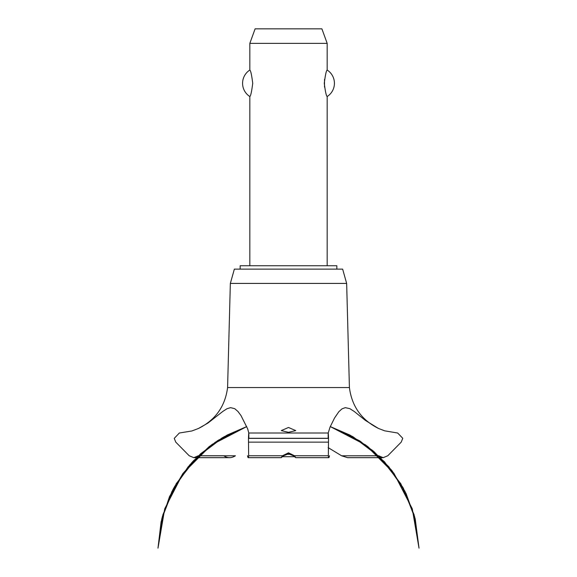 <?xml version="1.0" encoding="UTF-8"?>
<svg xmlns="http://www.w3.org/2000/svg" width="577" height="577" viewBox="0 0 577 577"><rect width="100%" height="100%" fill="white"/><g stroke="black" fill="none" stroke-linecap="round" stroke-linejoin="round"><path stroke-width="0.87" d="M336.845 269.127L336.845 265.737L240.155 265.737L240.155 269.127M327.173 265.737L327.173 96.532C326.293 96.056 325.327 91.642 324.274 83.29C325.327 74.945 326.293 70.531 327.173 70.055L327.173 43.354L249.827 43.354L249.827 70.055C250.707 70.531 251.673 74.945 252.726 83.29C251.673 91.642 250.707 96.056 249.827 96.532L249.827 265.737M324.512 79.489L324.512 87.098M249.827 96.532A15.709 15.709 0 0 1 249.827 70.055M327.173 70.055A15.709 15.709 0 0 1 327.173 96.532M249.827 43.354L255.106 28.85L321.894 28.85L327.173 43.354M227.583 387.564L230.346 283.415L234.356 269.127L342.644 269.127L346.654 283.415L349.417 387.564L227.583 387.564C225.16 406.345 215.473 419.969 198.538 428.437L207.893 423.092L222.809 411.437L226.977 408.747L230.598 407.651L234.716 408.675L237.998 411.516L241.006 415.591L247.684 428.906L248.788 433.017L328.212 433.017L330.03 427.153L334.545 418L338.858 411.689L342.01 408.848L345.291 407.665L349.77 408.624L354.213 411.451L365.342 420.381L378.462 428.437L384.671 430.831L397.661 433.017L402.76 438.282L401.217 442.141L387.794 455.751L383.2 457.669L378.462 455.686M288.5 432.31L281.251 430.601L288.5 427.478L295.749 430.601L288.5 432.31M198.538 455.686L193.8 457.669L189.206 455.751L175.783 442.141L174.24 438.383L179.339 433.017L191.889 430.969L198.538 428.437M198.466 455.751L223.746 455.751C227.59 458.311 231.478 458.311 235.423 455.751M328.162 447.629L341.642 455.801L347.57 457.669L383.2 457.669M288.5 453.839L283.538 455.801L281.251 457.626L282.492 455.751L288.5 452.815L294.508 455.751L295.712 457.669L293.462 455.801L288.5 453.839M329.489 455.751C328.94 458.304 328.558 458.304 328.342 455.751L328.537 438.282C328.263 431.437 328.133 431.437 328.154 438.282M248.846 438.282C248.86 431.437 248.737 431.437 248.463 438.282L248.658 455.751C248.442 458.304 248.06 458.304 247.511 455.751M353.189 455.801L378.534 455.751M285.99 454.287L291.01 454.287M294.436 456.703L282.564 456.703M230.346 283.415L346.654 283.415M235.358 455.801L198.416 455.801M378.584 455.801L341.642 455.801M294.508 455.751L328.342 455.751M248.586 442.141L328.414 442.141M248.658 455.751L282.492 455.751M248.463 438.383L328.537 438.383M248.463 438.282L328.537 438.282M330.268 426.591L352.316 436.392L374.055 451.676L392.245 471.041L406.136 493.696L415.159 518.687L403.395 488.315L384.477 461.795L359.586 440.785L330.268 426.591L350.354 435.318L372.778 450.587L391.559 470.154L405.891 493.191L415.159 518.687L403.395 488.315L384.477 461.795L359.586 440.785L330.268 426.591L349.741 434.986L367.592 446.425L388.848 466.779L404.996 491.373L415.224 518.968L419.017 548.15L412.267 508.777L393.918 473.291L365.71 445.011L330.268 426.591L365.71 445.011L393.925 473.291L412.267 508.777L419.017 548.15L412.267 508.777L393.925 473.291L365.71 445.011L330.268 426.591L360.373 441.297L384.47 461.788L402.934 487.464L414.675 516.826L419.017 548.15L412.267 508.777L393.925 473.291L365.71 445.011L330.268 426.591L353.189 436.89L380.07 457.244L400.842 483.8L414.12 514.792L419.017 548.15M246.732 426.591L217.414 440.785L192.523 461.795L173.605 488.315L161.841 518.687L173.605 488.315L192.523 461.795L217.414 440.785L246.732 426.591L217.414 440.785L192.523 461.795L173.605 488.315L161.841 518.687L173.605 488.308L192.523 461.795L217.414 440.785L246.732 426.591L211.29 445.011L183.075 473.291L164.733 508.777L157.983 548.15L162.902 514.72L176.23 483.67L197.082 457.092L224.064 436.746L246.732 426.591L218.25 440.244L193.519 460.72L174.535 486.613L162.447 516.357L157.983 548.15L162.224 517.216L173.677 488.178L191.708 462.689L215.271 442.206L246.732 426.591L212.264 444.304L189.883 464.745L172.819 489.794L161.993 518.103L157.983 548.15L161.113 521.774L169.515 496.581L182.844 473.609L200.544 453.81L222.224 437.806L246.732 426.591L227.172 435.036L209.242 446.548L188.059 466.894L171.96 491.467L161.762 519.019L157.983 548.15M295.712 457.669L328.775 457.669M281.287 457.669L248.225 457.669M193.8 457.669L229.43 457.669M378.462 428.437C361.527 419.969 351.84 406.345 349.417 387.564"/></g></svg>

